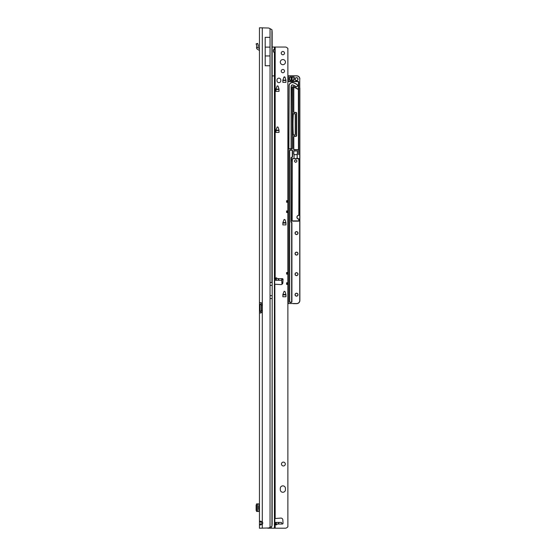 <?xml version="1.0" encoding="UTF-8"?>
<svg xmlns="http://www.w3.org/2000/svg" width="556" height="556" viewBox="0 0 556 556"><rect width="100%" height="100%" fill="white"/><g stroke="black" fill="none" stroke-linecap="round" stroke-linejoin="round"><path stroke-width="0.83" d="M261.146 521.278L261.028 524.266L259.45 524.266L260.305 524.989L262.307 524.301A1.925 1.925 0 0 0 262.307 521.834L260.305 521.146L259.45 521.869L259.45 528.2L268.506 527.985A6.415 6.415 0 0 0 270.049 527.345L271.926 526.317A6.415 0.89 90 0 0 272.155 523.446L272.183 282.49L270.049 282.49L270.049 28.655L271.926 29.683L271.926 282.49M271.926 29.683A6.415 0.89 90 0 1 272.155 32.554L272.183 282.49M270.049 28.655A6.415 6.415 0 0 0 268.506 28.015L259.45 27.8L259.45 302.7L260.993 302.7L259.45 302.7L259.45 311.416L259.45 304.243L260.006 304.625L260.006 311.04L261.118 311.04A0.959 0.681 90 0 1 261.139 311.04M261.139 304.625A0.959 0.681 90 0 1 261.118 304.625L260.006 304.625A0.959 0.681 90 0 0 260.027 304.625L261.376 304.625L261.376 311.04L260.027 311.04A0.959 0.681 90 0 0 260.006 311.04L259.45 311.416L259.45 521.869L261.028 521.869M259.45 304.243L261.028 304.243L261.028 302.7M261.028 312.958L261.028 311.416L259.45 311.416M260.993 312.965L259.45 312.965L262.307 312.319L262.307 311.04M261.028 304.243L261.118 304.625M261.118 311.04L261.028 311.416M261.376 311.04L262.362 311.04M261.376 304.625L262.362 304.625M262.307 304.625L262.307 303.347L260.993 302.7M261.028 524.266L261.146 524.857M262.307 27.8L262.307 303.347A0.959 0.959 0 0 1 262.362 303.659L262.362 311.999A0.959 0.959 0 0 1 262.307 312.319L262.307 528.2M265.198 37.328L270.042 37.328L270.042 47.121L265.198 47.121L265.198 37.328M265.198 47.121L265.198 65.747L270.042 65.747L270.042 47.121M265.198 55.947L270.042 55.947M256.538 503.896L256.538 511.45L256.538 503.889L259.45 503.889M256.538 511.45L259.45 511.457M256.538 504.5L256.128 505.056L256.128 510.29L256.538 510.846M259.45 509.275L258.686 509.275L258.686 506.064L259.45 506.064M259.45 48.636L258.109 47.726L256.538 47.726A1.89 1.89 0 0 0 257.498 49.331L258.964 50.172A0.959 0.959 0 0 1 259.45 51.006M256.538 47.726L256.712 45.661L256.128 43.875L257.623 43.389L256.128 43.875M257.623 43.389L258.206 45.175L258.109 47.726M276.082 130.125L275.95 130.507A1.473 1.473 0 0 0 275.95 130.507L275.943 130.625M279.022 130.625L278.876 130.125M285.436 62.119A2.565 2.565 0 0 0 282.872 59.555A2.565 2.565 0 0 0 280.3 62.119A2.565 2.565 0 0 0 282.872 64.691A2.565 2.565 0 0 0 285.436 62.119M284.505 53.14A1.633 1.633 0 0 0 282.872 51.506A1.633 1.633 0 0 0 281.232 53.14A1.633 1.633 0 0 0 282.872 54.78A1.633 1.633 0 0 0 284.505 53.14M284.505 71.105A1.633 1.633 0 0 0 282.872 69.465A1.633 1.633 0 0 0 281.232 71.105A1.633 1.633 0 0 0 282.872 72.739A1.633 1.633 0 0 0 284.505 71.105M275.818 278.042L276.29 277.785L277.583 278.639C278.945 279.605 279.286 280.141 278.598 280.245L275.623 280.245L275.818 278.042L275.818 280.245M275.171 518.428L274.852 284.137L274.852 518.533L280.808 518.088A1.925 1.925 0 0 1 282.844 519.888L283.046 523.182A0.799 0.799 0 0 1 282.246 524.03L281.419 522.425L278.598 522.425C279.286 522.529 278.945 523.064 277.583 524.03L276.13 524.94L275.623 522.425L274.852 522.425M275.623 522.425L278.598 522.425M282.872 485.861A2.565 2.565 0 0 0 280.3 488.425L280.3 489.711A2.565 2.565 0 0 0 282.872 492.275A2.565 2.565 0 0 0 285.436 489.711L285.436 488.425A2.565 2.565 0 0 0 282.872 485.861M285.304 464.045A1.925 1.925 0 0 0 283.379 462.119A1.925 1.925 0 0 0 281.461 464.045A1.925 1.925 0 0 0 283.379 465.97A1.925 1.925 0 0 0 285.304 464.045M274.282 278.209L275.171 278.264L274.852 278.91M272.183 75.915L274.421 75.915L274.421 52.66L273.288 50.895L274.358 49.13L274.852 49.442L274.852 47.045L285.304 47.045A2.565 2.565 0 0 1 287.118 47.795L287.876 48.414L287.876 200.681L286.59 200.681L286.59 202.245L287.876 202.245L287.876 210.946L286.59 210.946L286.59 212.51L287.876 212.51L287.876 272.537L286.59 272.537L286.59 274.094L287.876 274.094L287.876 282.802L286.59 282.802L286.59 284.359L287.876 284.359L287.876 526.831L287.118 527.449A2.565 2.565 0 0 1 285.304 528.2L267.693 528.2M275.171 284.241L280.808 284.589A1.925 1.925 0 0 0 282.844 282.782L283.046 279.494A0.799 0.799 0 0 0 282.246 278.639L281.419 280.245L278.598 280.245M274.282 524.468L274.852 524.482M284.13 291.281L284.992 291.504L285.937 294.437L285.951 296.772L282.872 296.772L282.886 294.437L284.13 291.281M284.13 219.425L284.992 219.648L285.937 222.588L285.951 224.923L282.872 224.923L282.886 222.588L284.13 219.425M277.201 126.921L278.063 127.143L279.008 130.076L279.022 132.411L275.943 132.411L275.957 130.076L277.201 126.921M277.201 85.86L278.063 86.083L279.008 89.023L279.022 91.351L275.943 91.351L275.957 89.023L277.201 85.86M284.13 76.881L284.992 77.103L285.937 80.036L285.951 82.371L282.872 82.371L282.886 80.036L284.13 76.881M276.964 80.724A1.925 1.925 0 0 0 278.89 82.649A1.925 1.925 0 0 0 280.815 80.724L280.815 80.085A1.925 1.925 0 0 0 278.89 78.16A1.925 1.925 0 0 0 276.964 80.085L276.964 80.724M272.183 47.045L274.852 47.045M273.566 52.139L273.587 49.699M275.623 280.245L274.852 280.245M274.852 523.759L274.539 52.66M274.852 278.16L274.852 75.915L274.421 75.915L274.421 528.2M274.852 49.442L274.852 52.264M287.876 212.51L287.876 210.946M287.876 274.094L287.876 272.537M287.876 284.359L287.876 282.802M287.876 202.245L287.876 200.681M273.566 49.866L273.615 49.456M283.011 80.085L282.872 80.585M285.951 80.585L285.805 80.085M276.082 89.064L275.943 89.565M279.022 89.565L278.876 89.064M283.011 222.636L282.872 223.137M285.951 223.137L285.805 222.636M283.011 294.485L282.872 294.986M285.951 294.986L285.805 294.485M296.536 77.777A1.348 1.348 0 0 0 295.187 79.126A1.348 1.348 0 0 0 296.536 80.467A1.348 1.348 0 0 0 297.884 79.126A1.348 1.348 0 0 0 296.536 77.777M297.884 233.089A1.348 1.348 0 0 0 296.536 231.748A1.348 1.348 0 0 0 295.187 233.089A1.348 1.348 0 0 0 296.536 234.437A1.348 1.348 0 0 0 297.884 233.089M297.884 253.619A1.348 1.348 0 0 0 296.536 252.271A1.348 1.348 0 0 0 295.187 253.619A1.348 1.348 0 0 0 296.536 254.968A1.348 1.348 0 0 0 297.884 253.619M297.884 274.15A1.348 1.348 0 0 0 296.536 272.801A1.348 1.348 0 0 0 295.187 274.15A1.348 1.348 0 0 0 296.536 275.498A1.348 1.348 0 0 0 297.884 274.15M297.884 294.68A1.348 1.348 0 0 0 296.536 293.332A1.348 1.348 0 0 0 295.187 294.68A1.348 1.348 0 0 0 296.536 296.028A1.348 1.348 0 0 0 297.884 294.68M293.304 80.405L290.121 80.405A0.771 0.771 0 0 1 289.349 79.633L289.349 77.715A0.771 0.771 0 0 1 290.121 76.943L293.582 76.943A0.771 0.771 0 0 1 294.277 78.042A2.502 2.502 0 0 0 294.061 79.515A0.771 0.771 0 0 1 293.304 80.405L293.304 80.279A0.639 0.639 0 0 0 293.936 79.536A2.627 2.627 0 0 1 294.159 77.986A0.639 0.639 0 0 0 293.582 77.069L290.121 77.069A0.639 0.639 0 0 0 289.474 77.715L289.474 79.633A0.639 0.639 0 0 0 290.121 80.279L293.304 80.147A0.514 0.514 0 0 0 293.811 79.557A2.759 2.759 0 0 1 294.048 77.93A0.514 0.514 0 0 0 293.582 77.201L290.121 77.201A0.514 0.514 0 0 0 289.606 77.715L289.606 79.633A0.514 0.514 0 0 0 290.121 80.147M297.495 85.561A1.126 1.126 0 0 1 296.376 86.687A1.126 1.126 0 0 0 297.057 84.679A11.579 11.579 0 0 0 293.415 82.781A3.336 3.336 0 0 0 289.176 85.214L288.87 148.25A0.514 0.514 0 0 0 289.384 148.765L290.6 148.765A0.514 0.514 0 0 0 291.115 148.25L291.358 85.721A1.091 1.091 0 0 1 292.748 84.922A9.334 9.334 0 0 1 295.688 86.451A1.126 1.126 0 0 0 296.376 86.687A1.126 1.126 0 0 1 295.688 86.451L295.604 86.555A9.209 9.209 0 0 0 292.706 85.047A0.959 0.959 0 0 0 291.483 85.749L291.115 86.792L291.115 148.25A0.514 0.514 0 0 1 290.6 148.765L291.754 148.765A0.639 0.639 0 0 0 292.393 148.118L292.393 135.608A0.639 0.639 0 0 1 293.04 134.969L294.61 134.969L293.04 134.969A0.639 0.639 0 0 0 292.393 135.608L292.268 87.646A1.091 1.091 0 0 1 293.902 86.701L297.689 88.884A0.514 0.514 0 0 0 298.461 88.446L298.461 82.121A0.514 0.514 0 0 0 297.946 81.607L288.835 81.607A0.771 0.771 0 0 1 288.196 81.266M294.055 158.613L297.196 158.613L292.428 158.613L292.296 161.261L292.171 158.738L294.055 158.481L294.055 154.172L294.055 158.613L297.071 158.481L297.453 150.961L293.797 150.961L293.797 154.172M298.641 158.613L298.954 161.261L298.954 158.738L297.071 158.481L298.822 158.481L298.954 161.261L298.954 158.738L292.609 158.613M295.702 159.794C297.356 160.656 297.356 161.511 295.702 162.366C294.048 161.504 294.048 160.649 295.702 159.794M299.086 161.24L298.836 215.387A1.793 1.793 0 0 0 297.036 217.181A1.793 1.793 0 0 0 298.836 218.981L298.836 221.163L292.421 221.031L298.836 221.031L298.961 219.106L298.12 218.967M297.446 218.515L296.974 217.681M297.446 215.853L298.12 215.394M298.836 218.981L298.836 219.106A1.925 1.925 0 0 1 296.911 217.181A1.925 1.925 0 0 1 298.836 215.255L298.954 161.254M298.836 219.106L298.961 220.906L292.164 220.906L292.303 161.254M287.876 75.79L296.661 75.79L287.876 75.79M299.872 88.105L299.872 300.455A3.211 3.211 0 0 1 296.661 303.659L293.325 303.659M287.876 167.3L287.876 166.564M288.064 166.564L287.876 170.775M287.876 162.164L287.876 165.639M287.876 172.429L287.876 171.7M288.064 171.7L287.876 175.904M287.876 177.559L287.876 176.829M288.064 176.829L287.876 181.034M287.876 182.695L287.876 181.965M288.064 181.965L287.876 186.17M287.876 187.824L287.876 187.094M288.064 187.094L287.876 191.299M287.876 192.96L287.876 192.223M288.064 192.223L287.876 196.435M287.876 198.089L287.876 197.359M288.064 197.359L287.876 201.564M287.876 203.225L287.876 202.488M288.064 202.488L287.876 206.7M287.876 208.354L287.876 207.624M288.064 207.624L287.876 211.829M287.876 213.49L287.876 212.753M288.064 212.753L287.876 216.965M287.876 218.619L287.876 217.889M288.064 217.889L287.876 222.094M287.876 223.755L287.876 223.019M288.064 223.019L287.876 227.23M287.876 228.884L287.876 228.155M288.064 228.155L287.876 232.359M287.876 234.02L287.876 233.284M288.064 233.284L287.876 237.495M287.876 239.149L287.876 238.42M288.064 238.42L287.876 242.625M287.876 244.279L287.876 243.549M288.064 243.549L287.876 247.754M287.876 249.415L287.876 248.685M288.064 248.685L287.876 252.89M287.876 254.544L287.876 253.814M288.064 253.814L287.876 258.019M287.876 259.68L287.876 258.943M288.064 258.943L287.876 263.155M287.876 264.809L287.876 264.079M288.064 264.079L287.876 268.284M287.876 269.945L287.876 269.208M288.064 269.208L287.876 273.42M287.876 275.074L287.876 274.344M288.064 274.344L287.876 278.549M287.876 280.21L287.876 279.473M288.064 279.473L287.876 283.685M287.876 285.339L287.876 284.609M288.064 284.609L287.876 288.814M287.876 290.475L287.876 289.739M288.064 289.739L287.876 293.95M287.876 295.604L287.876 294.875M288.064 294.875L287.876 299.079M285.951 294.555L282.872 294.555M281.961 284.29L281.711 279.731L283.039 279.605M285.951 222.699L282.872 222.699M287.876 300.74L287.876 75.915M295.382 134.33L295.25 134.33A0.639 0.639 0 0 1 294.61 134.969A0.639 0.639 0 0 0 295.25 134.33L295.25 114.439A0.639 0.639 0 0 0 294.61 113.799L293.04 113.799L294.61 113.667A0.771 0.771 0 0 1 295.382 114.439L295.382 134.33A0.771 0.771 0 0 1 294.61 135.094L293.04 135.094A0.514 0.514 0 0 0 292.525 135.608L292.525 148.118A0.771 0.771 0 0 1 291.754 148.89L288.835 148.89A0.514 0.514 0 0 0 288.321 149.404L288.321 303.5L296.661 303.534A3.079 3.079 0 0 0 299.74 300.455L299.74 78.994A3.079 3.079 0 0 0 296.661 75.915L288.321 75.915L288.321 80.835A0.514 0.514 0 0 0 288.835 81.35L297.946 81.35A0.771 0.771 0 0 1 298.718 82.121L298.718 154.665M288.196 148.98A0.771 0.771 0 0 1 288.835 148.633L288.87 148.633A0.639 0.639 0 0 1 288.738 148.25L289.05 85.186A3.461 3.461 0 0 1 293.45 82.656L293.415 82.781A11.579 11.579 0 0 1 297.057 84.679L297.14 84.575A1.251 1.251 0 0 1 296.925 86.687A1.251 1.251 0 0 1 295.604 86.555M288.321 80.835L288.196 80.835A0.639 0.639 0 0 0 288.835 81.482L297.946 81.482L288.835 81.482A0.639 0.639 0 0 1 288.196 80.835L288.321 75.79M279.022 130.319L275.943 130.319M279.022 89.259L275.943 89.259M299.872 225.444L299.872 154.665M297.946 149.55A0.514 0.514 0 0 0 298.461 149.036L298.37 88.918A0.639 0.639 0 0 1 297.627 88.995L293.679 86.833L293.679 111.874L293.582 86.708A0.959 0.959 0 0 0 292.393 87.646A0.959 0.959 0 0 1 293.582 86.708L297.627 88.995A0.639 0.639 0 0 0 298.37 88.918L298.586 88.446L298.461 89.016A0.771 0.771 0 0 1 297.557 89.106L293.804 86.944L293.804 111.874A0.514 0.514 0 0 0 294.319 112.388L295.889 112.388A0.771 0.771 0 0 1 296.661 113.16L296.661 135.608A0.771 0.771 0 0 1 295.889 136.38L294.319 136.38A0.514 0.514 0 0 0 293.804 136.894L293.804 149.036A0.514 0.514 0 0 0 294.319 149.55L297.946 149.682A0.639 0.639 0 0 0 298.586 149.036L298.586 82.121L298.718 149.036A0.771 0.771 0 0 1 297.946 149.807L294.319 149.807A0.771 0.771 0 0 1 293.554 149.036L293.554 136.894A0.771 0.771 0 0 1 294.319 136.123L295.889 136.123A0.514 0.514 0 0 0 296.404 135.608L296.404 113.16A0.514 0.514 0 0 0 295.889 112.646L294.319 112.646A0.771 0.771 0 0 1 293.554 111.874L293.554 86.833A0.834 0.834 0 0 0 292.525 87.646L292.525 113.16A0.514 0.514 0 0 0 293.04 113.667L293.04 113.799A0.639 0.639 0 0 1 292.393 113.16L292.525 135.608M293.922 113.799A0.639 0.639 0 0 0 293.283 114.397A161.671 161.671 0 0 0 293.283 134.364A0.639 0.639 0 0 0 293.922 134.969M294.187 154.665L297.071 154.665M298.718 82.01L298.586 82.121A0.639 0.639 0 0 0 297.946 81.482L297.946 81.35M288.87 148.765L291.754 148.633A0.514 0.514 0 0 0 292.268 148.118M297.293 75.852L296.661 75.79A3.211 3.211 0 0 1 299.872 78.994L299.809 78.368M293.797 150.961L293.672 154.172L294.055 154.172M282.802 278.869L282.935 279.605L281.843 279.473L281.843 278.848M298.461 88.446L298.586 88.446A0.639 0.639 0 0 1 298.537 88.689L298.37 88.918M296.661 113.16L296.536 113.16A0.639 0.639 0 0 0 295.889 112.514L294.319 112.514L295.889 112.514A0.639 0.639 0 0 1 296.536 113.16L296.536 135.608A0.639 0.639 0 0 1 295.889 136.255L294.319 136.255A0.639 0.639 0 0 0 293.679 136.894L293.679 149.036A0.639 0.639 0 0 0 294.319 149.682L294.319 149.807M293.804 111.874L293.679 111.874A0.639 0.639 0 0 0 294.319 112.514L294.319 112.646M292.296 161.261L292.164 220.906M299.093 215.13L299.093 161.303M281.711 279.731L282.142 284.158M285.951 80.279L282.872 80.279M288.321 149.404L288.196 149.404A0.639 0.639 0 0 1 288.835 148.765L288.835 148.633M290.969 78.417L291.629 79.001L292.241 78.681L291.587 78.097L290.969 78.417M292.241 78.347L291.824 79.167L292.241 79.849L291.587 79.286L290.955 79.605L291.4 79.119L290.955 77.221L291.629 77.812L292.241 77.499L291.824 77.979L292.241 78.347M293.902 79.126A2.627 2.627 0 0 0 293.936 79.536L293.811 79.557M291.413 222.08L291.691 222.358A0.771 0.771 0 0 1 291.914 222.9L291.914 301.672A0.771 0.771 0 0 1 291.142 302.443L290.183 302.443A0.771 0.771 0 0 1 289.412 301.672L289.412 150.745A0.771 0.771 0 0 1 290.183 149.974L291.775 149.974A0.771 0.771 0 0 1 292.546 150.745L292.546 156.688A0.771 0.771 0 0 1 291.775 157.452A0.514 0.514 0 0 0 291.268 157.967L291.268 221.719A0.514 0.514 0 0 0 291.413 222.08L291.601 222.449L291.323 222.171A0.639 0.639 0 0 1 291.135 221.719A0.639 0.639 0 0 0 291.323 222.171L291.233 222.261A0.771 0.771 0 0 1 291.01 221.719L291.01 157.967A0.771 0.771 0 0 1 291.775 157.195A0.514 0.514 0 0 0 292.289 156.688L292.289 150.745A0.514 0.514 0 0 0 291.775 150.231L290.183 150.231A0.514 0.514 0 0 0 289.669 150.745L289.669 301.672A0.514 0.514 0 0 0 290.183 302.186L291.142 302.186A0.514 0.514 0 0 0 291.657 301.672L291.657 222.9A0.514 0.514 0 0 0 291.511 222.539L291.233 222.261M290.183 150.231L291.775 150.106L290.183 150.106A0.639 0.639 0 0 0 289.544 150.745L289.544 301.672A0.639 0.639 0 0 0 290.183 302.311L291.142 302.311A0.639 0.639 0 0 0 291.789 301.672L291.789 222.9A0.639 0.639 0 0 0 291.601 222.449L291.511 222.539M291.268 221.719L291.135 157.967A0.639 0.639 0 0 1 291.775 157.327A0.639 0.639 0 0 0 292.421 156.688L292.421 150.745A0.639 0.639 0 0 0 291.775 150.106L291.775 150.231M293.672 150.836L297.453 150.961M297.585 150.836L297.453 154.172M297.585 154.297L297.071 154.172M288.355 303.534L287.876 300.831M288.355 303.659L287.876 303.5M287.876 298.989L287.876 295.695M287.876 293.86L287.876 290.566M287.876 288.724L287.876 285.43M287.876 283.595L287.876 280.3M287.876 278.459L287.876 275.164M287.876 273.33L287.876 270.035M287.876 268.194L287.876 264.899M287.876 263.064L287.876 259.77M287.876 257.928L287.876 254.634M287.876 252.799L287.876 249.505M287.876 247.663L287.876 244.369M287.876 242.534L287.876 239.24M287.876 237.405L287.876 234.111M287.876 232.269L287.876 228.975M287.876 227.14L287.876 223.846M287.876 222.004L287.876 218.71M287.876 216.875L287.876 213.58M287.876 211.739L287.876 208.444M287.876 206.61L287.876 203.315M287.876 201.474L287.876 198.179M287.876 196.344L287.876 193.05M287.876 191.208L287.876 187.914M287.876 186.079L287.876 182.785M287.876 180.943L287.876 177.649M287.876 175.814L287.876 172.52M287.876 170.685L287.876 167.391M287.876 165.549L287.876 162.255M283.734 77.388A2.405 2.405 0 0 0 284.54 76.881M261.285 304.625L261.285 311.04M261.376 305.265L262.362 305.265M261.376 310.401L262.362 310.401M272.183 298.53L271.926 526.317M271.926 298.53L270.049 298.53L270.049 527.345M270.049 298.53L270.049 295.639L271.94 295.639M270.049 282.49L270.049 295.639M258.964 503.889L258.964 506.064M258.964 509.275L258.964 511.457M257.498 503.889L257.498 511.457M257.699 43.625L256.205 44.112M256.538 47.649L258.109 47.649M270.049 285.381L271.94 285.381M275.95 130.556L279.001 130.507M276.29 522.425L276.29 524.892M275.171 278.264L275.171 47.045M275.727 278.639L274.852 278.639M282.246 278.639L277.583 278.639M282.246 524.03L277.583 524.03M275.727 524.03L274.852 524.03M275.171 528.2L275.171 524.405M274.421 49.13L274.421 47.045M271.432 526.754L271.432 528.2M270.133 528.2L270.133 527.31M275.818 522.425L275.818 524.635M276.29 280.245L276.29 277.785M282.893 80.467L285.93 80.467M282.914 80.405L285.909 80.405M275.964 89.446L279.001 89.446M275.984 89.384L278.98 89.384M275.984 130.445L278.98 130.445M282.893 223.019L285.93 223.019M282.914 222.956L285.909 222.956M282.893 294.868L285.93 294.868M282.914 294.805L285.909 294.805M286.59 273.142L287.876 273.142M286.59 273.489L287.876 273.489M286.59 283.407L287.876 283.407M286.59 283.755L287.876 283.755M286.59 201.293L287.876 201.293M286.59 201.64L287.876 201.64M286.59 211.558L287.876 211.558M286.59 211.905L287.876 211.905M295.055 79.126A1.473 1.473 0 0 1 296.536 77.645A1.473 1.473 0 0 1 298.009 79.126A1.473 1.473 0 0 1 296.536 80.599A1.473 1.473 0 0 1 295.055 79.126M295.055 233.089A1.473 1.473 0 0 1 296.536 231.616A1.473 1.473 0 0 1 298.009 233.089A1.473 1.473 0 0 1 296.536 234.569A1.473 1.473 0 0 1 295.055 233.089M295.055 253.619A1.473 1.473 0 0 1 296.536 252.146A1.473 1.473 0 0 1 298.009 253.619A1.473 1.473 0 0 1 296.536 255.1A1.473 1.473 0 0 1 295.055 253.619M295.055 274.15A1.473 1.473 0 0 1 296.536 272.676A1.473 1.473 0 0 1 298.009 274.15A1.473 1.473 0 0 1 296.536 275.623A1.473 1.473 0 0 1 295.055 274.15M295.055 294.68A1.473 1.473 0 0 1 296.536 293.207A1.473 1.473 0 0 1 298.009 294.68A1.473 1.473 0 0 1 296.536 296.153A1.473 1.473 0 0 1 295.055 294.68M282.893 294.423L285.93 294.423M283.032 279.731L281.711 279.473M282.893 222.574L285.93 222.574M284.721 76.881A2.537 2.537 0 0 1 283.685 77.548M282.872 80.147L285.951 80.147M275.943 89.134L279.022 89.134M275.943 130.187L279.022 130.187M293.45 82.656A11.711 11.711 0 0 1 297.14 84.575M291.24 86.805L291.24 148.25A0.639 0.639 0 0 1 291.115 148.633L291.754 148.633M293.631 134.969A0.709 0.709 0 0 1 293.22 134.371A161.733 161.733 0 0 1 293.22 114.397A0.709 0.709 0 0 1 293.631 113.799M297.196 154.297L297.196 158.613M298.836 221.163L292.421 221.163M292.171 161.24L292.171 158.738M293.04 113.667L294.61 113.667"/></g></svg>
